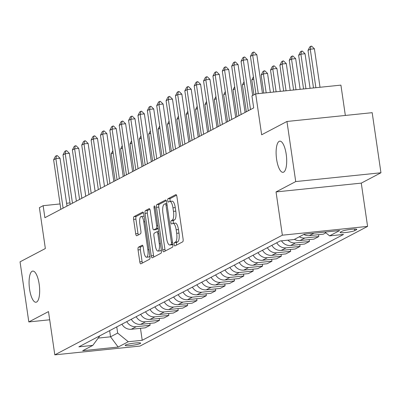 <?xml version="1.0" encoding="UTF-8"?>
<svg xmlns="http://www.w3.org/2000/svg" width="401" height="401" viewBox="0 0 401 401"><rect width="100%" height="100%" fill="white"/><g stroke="black" fill="none" stroke-linecap="round" stroke-linejoin="round"><path stroke-width="0.6" d="M174.134 244.55A1.684 0.546 -95.9 0 0 174.821 245.953A1.684 0.546 -95.9 0 0 174.891 245.933L182.711 241.823A2.401 0.777 -95.9 0 0 183.102 239.076L176.906 196.6A2.401 0.777 -95.9 0 0 175.924 194.595A2.401 0.777 -95.9 0 0 175.823 194.625L168.004 198.741A1.684 0.546 -95.9 0 0 167.733 200.66A1.684 0.546 -95.9 0 0 168.42 202.064A1.684 0.546 -95.9 0 0 168.49 202.044L169.498 201.513A7.689 2.491 -95.9 0 1 169.813 201.412A7.689 2.491 -95.9 0 1 172.956 207.823L173.473 211.362A7.689 2.491 -95.9 0 1 172.219 220.154L171.207 220.685A1.684 0.546 -95.9 0 0 170.931 222.605A1.684 0.546 -95.9 0 0 171.623 224.009A1.684 0.546 -95.9 0 0 171.688 223.989L172.701 223.457A7.689 2.491 -95.9 0 1 173.011 223.357A7.689 2.491 -95.9 0 1 176.159 229.768L176.676 233.307A7.689 2.491 -95.9 0 1 175.422 242.099L174.41 242.63A1.684 0.546 -95.9 0 0 174.134 244.55M173.011 223.357L175.317 223.121A7.689 2.491 -95.9 0 1 178.46 229.532L178.976 233.071A7.689 2.491 -95.9 0 1 177.723 241.858L176.711 242.389A1.684 0.546 -95.9 0 0 176.44 244.314A1.684 0.546 -95.9 0 0 176.6 245.031M176.535 195.227L170.31 198.5A1.684 0.546 -95.9 0 0 170.034 200.425A1.684 0.546 -95.9 0 0 170.285 201.367M169.813 201.412L172.114 201.177A7.689 2.491 -95.9 0 1 175.262 207.588L175.778 211.126A7.689 2.491 -95.9 0 1 174.525 219.913L173.513 220.445A1.684 0.546 -95.9 0 0 173.237 222.37A1.684 0.546 -95.9 0 0 173.488 223.312M39.168 284.139A15.664 5.073 -95.9 0 0 32.762 271.081A15.664 5.073 -95.9 0 0 29.569 289.186A15.664 5.073 -95.9 0 0 35.975 302.244A15.664 5.073 -95.9 0 0 39.168 284.139M286.204 154.225A15.664 5.073 -95.9 0 0 279.798 141.162A15.664 5.073 -95.9 0 0 276.605 159.267A15.664 5.073 -95.9 0 0 283.011 172.33A15.664 5.073 -95.9 0 0 286.204 154.225M140.28 343.502A7.835 0.952 171.7 0 0 140.656 343.131A7.835 0.952 171.7 0 0 134.054 343.146A7.835 0.952 171.7 0 0 125.538 345.025A7.835 0.952 171.7 0 0 125.157 345.396A7.835 0.952 171.7 0 0 131.759 345.381A7.835 0.952 171.7 0 0 140.28 343.502M138.445 247.186A2.401 0.777 -95.9 0 0 138.054 249.933L139.794 261.848A2.401 0.777 -95.9 0 0 140.776 263.853A2.401 0.777 -95.9 0 0 140.871 263.823L149.558 259.257A2.401 0.777 -95.9 0 0 149.949 256.51L143.753 214.034A2.401 0.777 -95.9 0 0 142.771 212.034A2.401 0.777 -95.9 0 0 142.671 212.064L133.989 216.63A2.401 0.777 -95.9 0 0 133.598 219.377L135.698 233.768A2.401 0.777 -95.9 0 0 136.681 235.773A2.401 0.777 -95.9 0 0 136.776 235.743L140.495 233.788A2.401 0.777 -95.9 0 0 140.886 231.041L139.844 223.903A6.426 2.08 -95.9 0 1 141.152 216.475A6.426 2.08 -95.9 0 1 143.779 221.833L147.859 249.793A6.426 2.08 -95.9 0 1 146.55 257.221A6.426 2.08 -95.9 0 1 143.924 251.868L143.242 247.206A2.401 0.777 -95.9 0 0 142.26 245.201A2.401 0.777 -95.9 0 0 142.165 245.232L138.445 247.186L140.751 246.951A2.401 0.777 -95.9 0 0 140.36 249.698L142.094 261.612A2.401 0.777 -95.9 0 0 142.465 262.986M295.722 181.573L276.043 191.924L361.271 183.127L380.95 172.776L295.722 181.573L286.956 121.473L261.652 134.781L255.688 93.909L251.938 95.884L253.693 107.904L44.892 217.708L43.143 205.688L39.393 207.663L45.353 248.53L20.05 261.838L28.817 321.938L49.694 319.782M276.043 191.924L282.354 235.192L54.812 354.855L48.496 311.587L28.817 321.938M162.681 249.813A2.401 0.777 -95.9 0 0 163.663 251.818A2.401 0.777 -95.9 0 0 163.758 251.788L172.445 247.222A2.401 0.777 -95.9 0 0 172.836 244.475L166.641 201.999A2.401 0.777 -95.9 0 0 165.658 199.999A2.401 0.777 -95.9 0 0 165.558 200.029L156.876 204.595A2.401 0.777 -95.9 0 0 156.485 207.342L162.681 249.813L164.981 249.577A2.401 0.777 -95.9 0 0 165.352 250.951M161.001 253.237L152.315 257.803A2.401 0.777 -95.9 0 1 152.22 257.833A2.401 0.777 -95.9 0 1 151.237 255.833L145.042 213.357A2.401 0.777 -95.9 0 1 145.433 210.61L149.147 208.655A2.401 0.777 -95.9 0 1 149.247 208.625A2.401 0.777 -95.9 0 1 150.23 210.63L152.741 227.853A2.401 0.777 -95.9 0 0 153.723 229.858A2.401 0.777 -95.9 0 0 153.824 229.828L156.285 228.53A2.401 0.777 -95.9 0 0 156.681 225.783L154.064 207.853A1.684 0.546 -95.9 0 1 154.405 205.908A1.684 0.546 -95.9 0 1 155.092 207.307L161.392 250.49A2.401 0.777 -95.9 0 1 161.001 253.237M286.956 121.473L372.183 112.676L380.95 172.776M342.138 231.212L340.489 232.079A7.589 0.922 171.7 0 0 340.123 232.435A7.589 0.922 171.7 0 0 346.519 232.425A7.589 0.922 171.7 0 0 354.77 230.605L356.419 229.738A7.589 0.922 171.7 0 0 356.79 229.377A7.589 0.922 171.7 0 0 350.389 229.392A7.589 0.922 171.7 0 0 342.138 231.212M282.354 235.192L367.582 226.4L140.039 346.063L54.812 354.855M140.47 328.324L142.22 340.294L343.522 234.43L329.587 235.868L339.707 230.545L304.234 234.204L294.113 239.527L280.174 240.966L78.872 346.83L92.806 345.391L99.934 335.752M142.22 340.294L128.28 341.732L118.16 347.055L82.686 350.715L92.806 345.391M345.341 115.448L340.915 85.117L255.688 93.909M361.271 183.127L367.582 226.4M70 202.921L66.591 203.272M60.055 203.944L43.143 205.688M109.643 330.645L110.541 336.81L117.663 333.066L116.766 326.9M98.21 338.083L110.541 336.81L118.16 347.055M329.587 235.868L324.93 232.069M303.813 234.425A9.789 9.188 -117.7 0 0 309.366 235.628L323.306 234.189L325.873 232.836M318.534 234.68L318.805 236.555L304.87 237.993A9.789 9.188 -117.7 0 1 299.316 236.79M294.444 239.352A9.789 9.188 -117.7 0 0 299.998 240.555L313.933 239.116L318.805 236.555M309.161 239.608L309.437 241.482L295.497 242.921A9.789 9.188 -117.7 0 1 287.893 240.169M281.487 240.831A9.789 9.188 -117.7 0 0 290.625 245.482L304.56 244.044L309.437 241.482M299.788 244.54L300.063 246.409L286.129 247.848A9.789 9.188 -117.7 0 1 276.735 242.77M271.863 245.337A9.789 9.188 -117.7 0 0 281.251 250.409L295.191 248.976L300.063 246.409M290.419 249.467L290.69 251.342L276.755 252.775A9.789 9.188 -117.7 0 1 267.367 247.703M262.495 250.264A9.789 9.188 -117.7 0 0 271.883 255.342L285.818 253.903L290.69 251.342M281.046 254.394L281.322 256.269L267.382 257.708A9.789 9.188 -117.7 0 1 257.993 252.63M253.121 255.191A9.789 9.188 -117.7 0 0 262.51 260.269L276.444 258.83L281.322 256.269M271.672 259.322L271.948 261.196L258.013 262.635A9.789 9.188 -117.7 0 1 248.62 257.557M243.748 260.119A9.789 9.188 -117.7 0 0 253.136 265.196L267.076 263.758L271.948 261.196M262.304 264.254L262.575 266.124L248.64 267.562A9.789 9.188 -117.7 0 1 239.252 262.485M234.379 265.051A9.789 9.188 -117.7 0 0 243.768 270.124L257.703 268.69L262.575 266.124M252.931 269.181L253.206 271.056L239.267 272.49A9.789 9.188 -117.7 0 1 229.878 267.417M225.006 269.978A9.789 9.188 -117.7 0 0 234.395 275.056L248.329 273.617L253.206 271.056M243.557 274.109L243.833 275.983L229.898 277.422A9.789 9.188 -117.7 0 1 220.51 272.344M215.633 274.906A9.789 9.188 -117.7 0 0 225.021 279.983L238.961 278.545L243.833 275.983M234.189 279.036L234.46 280.911L220.525 282.349A9.789 9.188 -117.7 0 1 211.137 277.271M206.264 279.833A9.789 9.188 -117.7 0 0 215.653 284.91L229.588 283.472L234.46 280.911M224.816 283.963L225.091 285.838L211.152 287.276A9.789 9.188 -117.7 0 1 201.763 282.199M196.891 284.765A9.789 9.188 -117.7 0 0 206.279 289.838L220.214 288.404L225.091 285.838M215.442 288.895L215.718 290.765L201.783 292.204A9.789 9.188 -117.7 0 1 192.395 287.126M187.518 289.692A9.789 9.188 -117.7 0 0 196.911 294.77L210.846 293.332L215.718 290.765M206.074 293.823L206.345 295.697L192.41 297.136A9.789 9.188 -117.7 0 1 183.021 292.058M178.149 294.62A9.789 9.188 -117.7 0 0 187.538 299.697L201.472 298.259L206.345 295.697M196.701 298.75L196.976 300.625L183.036 302.063A9.789 9.188 -117.7 0 1 173.648 296.986M168.776 299.547A9.789 9.188 -117.7 0 0 178.164 304.625L192.099 303.186L196.976 300.625M187.332 303.677L187.603 305.552L173.668 306.991A9.789 9.188 -117.7 0 1 164.28 301.913M159.403 304.479A9.789 9.188 -117.7 0 0 168.796 309.552L182.731 308.113L187.603 305.552M177.959 308.61L178.229 310.479L164.295 311.918A9.789 9.188 -117.7 0 1 154.906 306.84M150.034 309.407A9.789 9.188 -117.7 0 0 159.423 314.484L173.357 313.046L178.229 310.479M168.585 313.537L168.861 315.412L154.921 316.85A9.789 9.188 -117.7 0 1 145.533 311.772M140.661 314.334A9.789 9.188 -117.7 0 0 150.049 319.412L163.989 317.973L168.861 315.412M159.217 318.464L159.488 320.339L145.553 321.777A9.789 9.188 -117.7 0 1 136.165 316.7M131.287 319.261A9.789 9.188 -117.7 0 0 140.681 324.339L154.616 322.9L159.488 320.339M149.844 323.391L150.114 325.266L136.18 326.705A9.789 9.188 -117.7 0 1 126.791 321.627M121.919 324.188A9.789 9.188 -117.7 0 0 131.307 329.266L145.242 327.828L150.114 325.266M117.663 333.066L128.28 341.732M166.27 200.625L159.177 204.355A2.401 0.777 -95.9 0 0 158.786 207.101L164.981 249.577M171.152 244.344A1.684 0.546 -95.9 0 0 171.427 242.42L165.989 205.137A1.684 0.546 -95.9 0 0 165.302 203.733A1.684 0.546 -95.9 0 0 165.232 203.758L164.164 204.315A7.689 2.491 -95.9 0 0 162.911 213.106L166.631 238.59A7.689 2.491 -95.9 0 0 169.773 245.001A7.689 2.491 -95.9 0 0 170.084 244.906L171.152 244.344L172.791 244.174M169.773 245.001L172.074 244.76A7.689 2.491 -95.9 0 0 172.39 244.665L170.084 244.906M172.831 244.435L172.39 244.665M149.859 209.257L147.733 210.375A2.401 0.777 -95.9 0 0 147.342 213.121L153.538 255.592A2.401 0.777 -95.9 0 0 153.909 256.966M155.924 229.613A2.401 0.777 -95.9 0 0 156.029 229.623A2.401 0.777 -95.9 0 0 156.124 229.593L158.184 228.505M155.347 245.728A6.426 2.08 -95.9 0 0 157.979 251.086A6.426 2.08 -95.9 0 0 159.287 243.658L157.849 233.808A2.401 0.777 -95.9 0 0 156.866 231.803A2.401 0.777 -95.9 0 0 156.771 231.833L154.305 233.131A2.401 0.777 -95.9 0 0 153.914 235.878L155.347 245.728M157.979 251.086L160.28 250.851A6.426 2.08 -95.9 0 0 161.282 249.748M142.876 245.833L140.751 246.951M146.55 257.221L148.856 256.986A6.426 2.08 -95.9 0 0 149.859 255.883M144.109 216.47A6.426 2.08 -95.9 0 0 143.458 216.239L141.152 216.475M143.383 212.66L136.29 216.39A2.401 0.777 -95.9 0 0 135.899 219.136L137.999 233.532A2.401 0.777 -95.9 0 0 138.37 234.906M320.023 87.273L314.409 48.792L310.264 49.223L308.013 50.406L313.492 87.949M308.013 50.406L309.848 46.807L310.975 46.215L311.662 46.145L314.409 48.792M315.878 87.699L310.264 49.223L310.975 46.215M255.903 93.889L250.43 56.346L252.264 52.747L253.387 52.155L252.675 55.163L256.825 54.736L262.434 93.217M250.43 56.346L252.675 55.163L258.289 93.644M253.387 52.155L254.079 52.085L256.825 54.736M310.083 88.3L305.041 53.724L300.89 54.15L298.645 55.333L303.552 88.972M298.645 55.333L300.479 51.734L301.602 51.143L302.294 51.072L305.041 53.724M305.938 88.726L300.89 54.15L301.602 51.143M300.143 89.323L295.667 58.651L291.522 59.077L289.271 60.26L293.607 89.999M289.271 60.26L291.106 56.661L292.229 56.07L292.92 56L295.667 58.651M295.993 89.754L291.522 59.077L292.229 56.07M290.199 90.35L286.294 63.579L282.149 64.01L279.898 65.193L283.667 91.022M279.898 65.193L281.733 61.589L282.86 60.997L283.547 60.927L286.294 63.579M286.053 90.776L282.149 64.01L282.86 60.997M248.274 110.751L241.056 61.273L242.891 57.674L244.014 57.082L243.307 60.09L247.452 59.664L252.68 95.493M241.056 61.273L243.307 60.09L250.525 109.568M244.014 57.082L244.705 57.012L247.452 59.664M238.901 115.683L231.683 66.205L233.517 62.606L234.645 62.015L233.933 65.022L238.079 64.591L245.061 112.44M231.683 66.205L233.933 65.022L241.151 114.501M234.645 62.015L235.332 61.939L238.079 64.591M229.532 120.611L222.314 71.132L224.149 67.533L225.272 66.942L224.56 69.949L228.71 69.523L235.688 117.373M222.314 71.132L224.56 69.949L231.778 119.428M225.272 66.942L225.963 66.872L228.71 69.523M280.259 91.378L276.926 68.506L272.775 68.937L270.53 70.12L273.728 92.05M270.53 70.12L272.364 66.521L273.487 65.929L274.179 65.859L276.926 68.506M276.114 91.804L272.775 68.937L273.487 65.929M220.159 125.538L212.941 76.06L214.776 72.461L215.898 71.869L215.192 74.877L219.337 74.451L226.319 122.3M212.941 76.06L215.192 74.877L222.41 124.355M215.898 71.869L216.59 71.799L219.337 74.451M270.319 92.4L267.552 73.438L263.407 73.864L261.156 75.047L263.788 93.077M261.156 75.047L262.991 71.448L264.114 70.857L264.805 70.787L267.552 73.438M266.174 92.831L263.407 73.864L264.114 70.857M253.728 78.957L251.783 79.974L253.953 94.826M251.783 79.974L253.412 76.786M244.354 83.884L242.415 84.902L246.334 111.774M242.415 84.902L244.039 81.714M234.981 88.811L233.041 89.834L236.961 116.701M233.041 89.834L234.665 86.646M225.613 93.739L223.668 94.761L227.588 121.628M223.668 94.761L225.297 91.573M210.786 130.465L203.568 80.987L205.402 77.388L206.53 76.797L205.818 79.804L209.964 79.378L216.946 127.227M203.568 80.987L205.818 79.804L213.036 129.282M206.53 76.797L207.222 76.726L209.964 79.378M201.417 135.393L194.199 85.919L196.034 82.32L197.157 81.729L196.445 84.736L200.595 84.305L207.573 132.155M194.199 85.919L196.445 84.736L203.663 134.215M197.157 81.729L197.848 81.654L200.595 84.305M192.044 140.325L184.826 90.847L186.66 87.248L187.783 86.656L187.077 89.664L191.222 89.238L198.204 137.087M184.826 90.847L187.077 89.664L194.295 139.142M187.783 86.656L188.475 86.586L191.222 89.238M182.671 145.252L175.453 95.774L177.287 92.175L178.415 91.583L177.703 94.591L181.848 94.165L188.831 142.014M175.453 95.774L177.703 94.591L184.921 144.069M178.415 91.583L179.107 91.513L181.848 94.165M173.302 150.18L166.084 100.701L167.919 97.102L169.042 96.511L168.335 99.518L172.48 99.092L179.458 146.941M166.084 100.701L168.335 99.518L175.553 148.997M169.042 96.511L169.733 96.441L172.48 99.092M216.239 98.671L214.299 99.689L218.219 126.561M214.299 99.689L215.923 96.501M163.929 155.107L156.711 105.633L158.545 102.034L159.668 101.443L158.961 104.45L163.107 104.019L170.089 151.869M156.711 105.633L158.961 104.45L166.179 153.924M159.668 101.443L160.36 101.368L163.107 104.019M206.866 103.598L204.926 104.616L208.846 131.488M204.926 104.616L206.55 101.428M154.56 160.039L147.342 110.561L149.172 106.962L150.3 106.37L149.588 109.378L153.733 108.952L160.716 156.801M147.342 110.561L149.588 109.378L156.806 158.856M150.3 106.37L150.992 106.3L153.733 108.952M197.498 108.526L195.558 109.548L199.477 136.415M195.558 109.548L197.182 106.36M145.187 164.966L137.969 115.488L139.804 111.889L140.926 111.298L140.22 114.305L144.365 113.879L151.342 161.728M137.969 115.488L140.22 114.305L147.438 163.783M140.926 111.298L141.618 111.227L144.365 113.879M188.124 113.453L186.184 114.475L190.104 141.342M186.184 114.475L187.808 111.288M135.814 169.894L128.596 120.415L130.43 116.816L131.553 116.225L130.846 119.232L134.992 118.806L141.974 166.656M128.596 120.415L130.846 119.232L138.064 168.711M131.553 116.225L132.245 116.155L134.992 118.806M178.751 118.385L176.811 119.403L180.731 146.275M176.811 119.403L178.435 116.215M126.445 174.821L119.227 125.348L121.057 121.749L122.185 121.157L121.473 124.165L125.618 123.734L132.601 171.583M119.227 125.348L121.473 124.165L128.691 173.638M122.185 121.157L122.876 121.082L125.618 123.734M169.382 123.313L167.443 124.33L171.362 151.202M167.443 124.33L169.067 121.142M117.072 179.753L109.854 130.275L111.689 126.676L112.811 126.084L112.105 129.092L116.25 128.666L123.227 176.515M109.854 130.275L112.105 129.092L119.323 178.57M112.811 126.084L113.503 126.014L116.25 128.666M160.009 128.24L158.069 129.262L161.989 156.129M158.069 129.262L159.693 126.074M150.641 133.167L148.696 134.19L152.616 161.057M148.696 134.19L150.32 131.002M141.267 138.099L139.327 139.117L143.247 165.989M139.327 139.117L140.951 135.929M131.894 143.027L129.954 144.044L133.874 170.916M129.954 144.044L131.578 140.856M122.526 147.954L120.581 148.977L124.5 175.844M120.581 148.977L122.205 145.784M113.152 152.881L111.212 153.904L115.132 180.771M111.212 153.904L112.836 150.716M107.699 184.681L100.481 135.202L102.315 131.603L103.443 131.012L102.731 134.019L106.877 133.593L113.859 181.442M100.481 135.202L102.731 134.019L109.949 183.498M103.443 131.012L104.13 130.942L106.877 133.593M98.33 189.608L91.112 140.129L92.942 136.53L94.07 135.939L93.358 138.946L97.508 138.52L104.486 186.37M91.112 140.129L93.358 138.946L100.576 188.425M94.07 135.939L94.761 135.869L97.508 138.52M88.957 194.535L81.739 145.062L83.573 141.463L84.696 140.871L83.989 143.879L88.135 143.448L95.112 191.297M81.739 145.062L83.989 143.879L91.207 193.352M84.696 140.871L85.388 140.796L88.135 143.448M79.583 199.467L72.365 149.989L74.2 146.39L75.328 145.799L74.616 148.806L78.761 148.38L85.744 196.229M72.365 149.989L74.616 148.806L81.834 198.284M75.328 145.799L76.015 145.728L78.761 148.38M70.215 204.395L62.997 154.916L64.832 151.317L65.954 150.726L65.243 153.733L69.393 153.307L76.37 201.157M62.997 154.916L65.243 153.733L72.461 203.212M65.954 150.726L66.646 150.656L69.393 153.307M60.842 209.322L53.624 159.844L55.458 156.245L56.581 155.653L55.874 158.661L60.02 158.235L67.002 206.084M53.624 159.844L55.874 158.661L63.092 208.139M56.581 155.653L57.273 155.583L60.02 158.235M309.366 235.628L313.988 233.197M299.998 240.555L304.87 237.993M290.625 245.482L295.497 242.921M281.251 250.409L286.129 247.848M271.883 255.342L276.755 252.775M262.51 260.269L267.382 257.708M253.136 265.196L258.013 262.635M243.768 270.124L248.64 267.562M234.395 275.056L239.267 272.49M225.021 279.983L229.898 277.422M215.653 284.91L220.525 282.349M206.279 289.838L211.152 287.276M196.911 294.77L201.783 292.204M187.538 299.697L192.41 297.136M178.164 304.625L183.036 302.063M168.796 309.552L173.668 306.991M159.423 314.484L164.295 311.918M150.049 319.412L154.921 316.85M140.681 324.339L145.553 321.777M131.307 329.266L136.18 326.705M356.334 229.141L356.419 229.738M354.544 229.051L354.77 230.605M177.723 241.858L175.422 242.099M178.976 233.071L176.676 233.307M178.46 229.532L176.159 229.768M173.513 220.445L171.207 220.685M174.525 219.913L172.219 220.154M175.778 211.126L173.473 211.362M175.262 207.588L172.956 207.823M170.31 198.5L168.004 198.741M176.711 242.389L174.41 242.63M158.786 207.101L156.485 207.342M159.177 204.355L156.876 204.595M172.52 242.304L171.427 242.42M167.082 205.026L165.989 205.137M165.302 203.733L166.871 203.573L165.372 203.743M153.538 255.592L151.237 255.833M147.342 213.121L145.042 213.357M147.733 210.375L145.433 210.61M156.124 229.593L153.824 229.828M158.159 228.339L156.285 228.53M157.773 225.673L156.681 225.783M155.157 207.738L154.064 207.853M160.38 243.547L159.287 243.658M158.941 233.693L157.849 233.808M158.641 231.643L156.966 231.813M148.951 249.683L147.859 249.793M144.871 221.718L143.779 221.833M137.999 233.532L135.698 233.768M135.899 219.136L133.598 219.377M136.29 216.39L133.989 216.63M142.094 261.612L139.794 261.848M140.36 249.698L138.054 249.933M156.029 229.623L153.723 229.858M158.641 231.623L156.866 231.803"/></g></svg>
